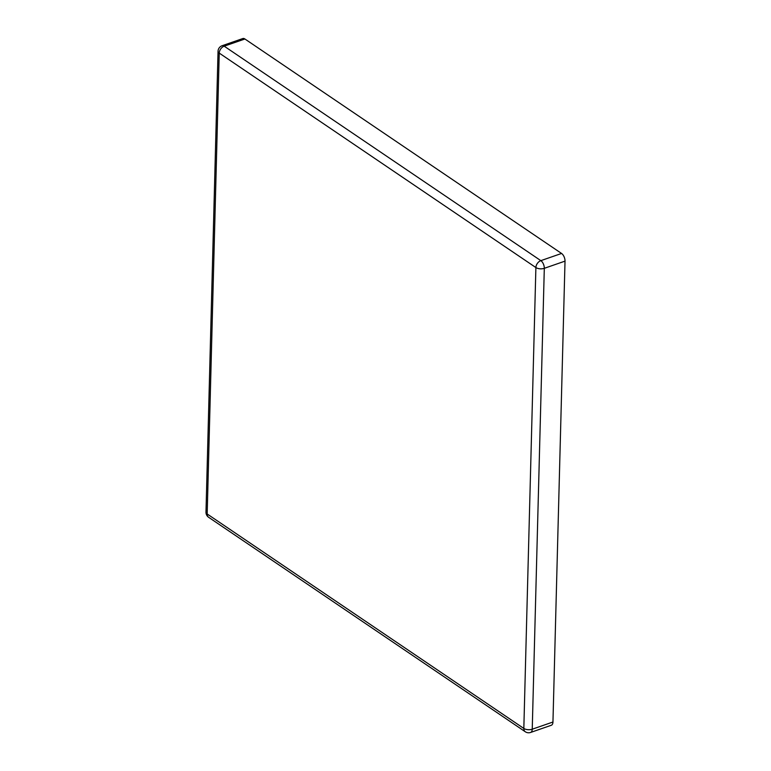 <?xml version="1.0" encoding="UTF-8"?>
<svg xmlns="http://www.w3.org/2000/svg" width="771" height="771" viewBox="0 0 771 771"><rect width="100%" height="100%" fill="white"/><g stroke="black" fill="none" stroke-linecap="round" stroke-linejoin="round"><path stroke-width="1.16" d="M552.952 722.022L565.018 261.128L544.307 268.318L532.241 729.202L552.952 722.022A6.014 3.19 70.9 0 1 551.323 725.26L530.612 732.45A6.014 3.19 -109.1 0 0 532.241 729.202A6.014 2.949 -178.5 0 1 523.827 728.441L535.893 267.556L219.243 53.093L207.177 513.978L523.827 728.441A6.014 4.154 -55.9 0 0 525.273 731.746A6.014 6.014 0 0 0 530.612 732.45M561.558 253.457L244.908 38.993L224.197 46.183L540.847 260.646L561.558 253.457A6.014 3.19 70.9 0 1 565.018 261.128M222.087 45.74A6.014 6.014 0 0 0 218.048 51.262A6.014 2.949 -178.5 0 0 219.243 53.093A6.014 4.154 -55.9 0 1 224.197 46.183A6.014 3.19 -109.1 0 0 222.087 45.74L242.798 38.55A6.014 3.19 70.9 0 1 244.908 38.993M540.847 260.646A6.014 4.154 124.1 0 0 535.893 267.556A6.014 2.949 -178.5 0 0 544.307 268.318A6.014 3.19 -109.1 0 0 540.847 260.646M208.623 517.283A6.014 4.154 124.1 0 1 207.177 513.978A6.014 2.949 -178.5 0 1 205.982 512.146A6.014 6.014 0 0 0 208.623 517.283L525.273 731.746M218.048 51.262L205.982 512.146"/></g></svg>
